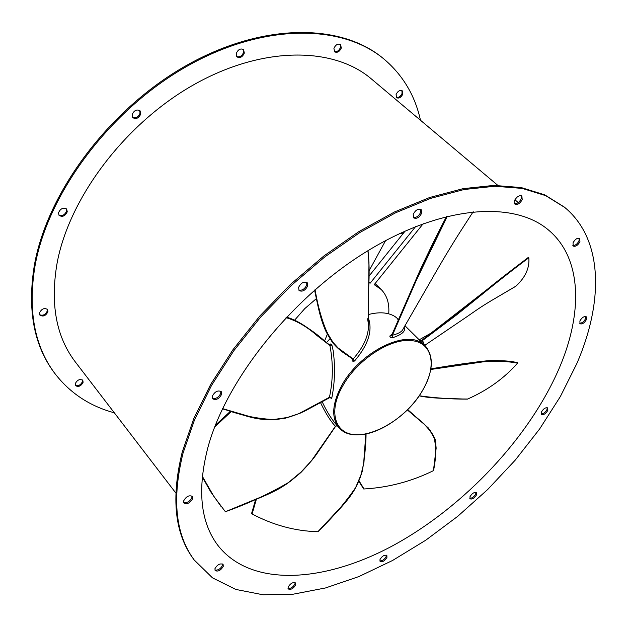 <?xml version="1.0" encoding="UTF-8"?>
<svg xmlns="http://www.w3.org/2000/svg" width="627" height="627" viewBox="0 0 627 627"><rect width="100%" height="100%" fill="white"/><g stroke="black" fill="none" stroke-linecap="round" stroke-linejoin="round"><path stroke-width="0.94" d="M411.014 340.602C432.63 341.966 437.364 365.964 422.629 390.284C408.726 414.69 378.246 435.538 357.045 434.754C335.304 434.989 327.553 412.284 342.538 386.295C356.567 360.282 390.072 338.141 411.014 340.602M368.284 318.837L368.974 319.903C372.336 331.989 367.563 345.642 354.67 360.862L354.341 361.081C352.452 361.552 351.723 360.917 352.17 359.177L352.311 358.887M322.082 401.539C326.244 410.575 330.821 418.099 335.806 424.118L338.995 427.653C331.189 417.896 332.059 403.921 341.605 385.723C358.715 353.432 403.764 329.943 421.72 342.993L425.153 345.712C434.119 356.457 433.296 371.294 422.692 390.229C403.866 424.111 355.219 447.317 338.995 427.653L344.952 432.136M222.616 408.545C239.514 415.027 256.474 418.695 273.497 419.541L287.871 417.402L298.899 413.632L329.441 397.291L331.793 398.02C334.896 382.494 335.343 366.662 333.141 350.532L331.879 344.952L329.802 345.116L329.904 345.524L316.729 335.327C306.768 326.589 296.532 320.695 286.03 317.646M331.793 398.02L329.935 397.377M329.261 344.646L330.719 343.949L331.879 344.952M398.756 319.598L395.002 316.541C388.16 312.348 379.233 311.697 368.221 314.589M329.92 338.807L326.534 342.53M404.125 327.145C406.037 331.009 402.205 334.528 392.635 337.71L390.59 337.31L389.814 336.284L392.478 333.564M398.411 320.373L397.808 319.323L398.748 319.613M324.574 341.01L327.325 334.254M415.623 226.566L370.196 283.145L368.864 282.785M370.196 283.145L368.895 281.876M388.716 313.821C389.532 303.601 387.024 295.489 381.192 289.494L374.209 284.658L423.233 223.659M414.165 234.945L412.778 236.661M469.764 498.261C472.1 498.3 474.083 496.874 475.713 493.998L475.94 492.414M476.528 494.852C474.42 498.246 472.256 499.57 470.046 498.802L469.984 496.694C472.092 493.284 474.247 491.968 476.465 492.728L476.528 494.852M379.813 560.883C382.345 561.016 384.461 559.566 386.161 556.541L386.342 555.161M386.937 557.442C384.743 560.985 382.454 562.317 380.072 561.439L379.986 559.527C382.18 555.977 384.469 554.644 386.859 555.514L386.937 557.442M214.865 569.998C218.008 570.507 220.563 568.948 222.514 565.319L222.593 563.971M223.275 566.322C220.814 570.452 218.102 571.871 215.124 570.578L214.943 568.673C217.397 564.535 220.116 563.117 223.094 564.402L223.275 566.322M183.664 502.415C187.089 503.16 189.84 501.545 191.893 497.572L191.925 495.965M192.693 498.598C190.138 503.058 187.23 504.523 183.954 502.995L183.695 500.832C186.243 496.365 189.15 494.891 192.426 496.419L192.693 498.598M212.349 398.255C215.876 399.117 218.69 397.463 220.775 393.278L220.735 391.193M221.621 394.289C219.082 398.944 216.103 400.449 212.678 398.819L212.31 396.193C214.849 391.538 217.828 390.018 221.253 391.64L221.621 394.289M298.695 290.019C302.073 290.779 304.769 289.086 306.775 284.956L306.681 282.291M307.7 285.904C305.271 290.513 302.394 292.057 299.071 290.56L298.601 287.385C301.031 282.777 303.899 281.217 307.23 282.706L307.7 285.904M413.279 217.365C416.312 217.859 418.781 216.182 420.67 212.318L420.607 209.277M421.65 213.204C419.353 217.545 416.696 219.105 413.679 217.875L413.217 214.348C415.505 209.998 418.162 208.43 421.179 209.645L421.65 213.204M288.012 588.377C290.834 588.667 293.154 587.162 294.964 583.878L295.098 582.593M295.725 584.834C293.405 588.628 290.92 589.999 288.271 588.949L288.146 587.115C290.466 583.306 292.95 581.934 295.599 582.985L295.725 584.834M541.187 413.867C543.429 413.867 545.357 412.441 546.963 409.58L547.214 407.683M547.818 410.395C545.756 413.781 543.648 415.105 541.493 414.392L541.438 411.978C543.499 408.592 545.608 407.26 547.763 407.973L547.818 410.395M579.654 323.226C581.919 323.242 583.862 321.769 585.493 318.806L585.743 316.51M586.402 319.605C584.34 323.093 582.201 324.465 579.999 323.736L579.897 320.938C581.958 317.45 584.098 316.071 586.308 316.8L586.402 319.605M572.835 245.549C575.241 245.643 577.287 244.099 578.98 240.917L579.16 238.197M579.944 241.716C577.835 245.416 575.594 246.866 573.211 246.05L573.015 242.845C575.116 239.138 577.357 237.688 579.74 238.495L579.944 241.716M514.532 203.618C517.204 203.869 519.438 202.247 521.209 198.743L521.272 195.71M522.205 199.574C520.026 203.579 517.596 205.092 514.939 204.12L514.595 200.609C516.766 196.596 519.187 195.075 521.86 196.039L522.205 199.574M82.419 379.938L82.521 381.459C80.812 385.009 78.414 386.271 75.326 385.237M83.125 382.258C81.087 386.138 78.563 387.274 75.569 385.668L75.232 383.74C77.27 379.852 79.786 378.708 82.788 380.315L83.125 382.258M47.158 309.087L47.331 310.851C45.567 314.691 43.004 315.984 39.65 314.715M47.958 311.658C45.857 315.82 43.177 316.98 39.909 315.138L39.477 312.975C41.57 308.805 44.251 307.638 47.527 309.472L47.958 311.658M66.313 208.799L66.603 211.009C64.847 215.014 62.238 216.339 58.781 214.983M67.261 211.793C65.208 216.103 62.473 217.303 59.063 215.39L58.499 212.796C60.545 208.477 63.272 207.271 66.689 209.167L67.261 211.793M139.649 110.446L140.064 113.197C138.402 117.139 135.902 118.511 132.571 117.312M140.777 113.934C138.841 118.189 136.208 119.444 132.885 117.704L132.164 114.592C134.092 110.336 136.717 109.067 140.048 110.791L140.777 113.934M243.119 49.267L243.574 52.37C242.014 56.062 239.726 57.457 236.7 56.548M244.334 53.052C242.516 57.065 240.078 58.358 237.037 56.924L236.254 53.475C238.064 49.455 240.494 48.161 243.542 49.58L244.334 53.052M401.868 90.554L402.072 93.376C400.645 96.487 398.717 97.804 396.28 97.334M402.84 94.019C401.147 97.475 399.07 98.698 396.617 97.702L396.076 94.528C397.769 91.072 399.846 89.841 402.299 90.829L402.84 94.019M340.163 44.266L340.516 47.362C339.042 50.748 336.958 52.119 334.269 51.477M341.3 48.013C339.56 51.735 337.334 53.005 334.614 51.845L333.917 48.397C335.649 44.682 337.875 43.396 340.594 44.548L341.3 48.013M114.318 412.801C89.536 406.116 69.566 392.808 54.408 372.877C34.266 345.532 27.807 309.84 35.041 265.801C47.989 193.053 109.937 110.007 186.431 66.587C262.987 23.027 341.966 23.646 384.186 59.236C402.926 75.216 415.027 95.563 420.482 120.266M54.51 373.018L53.804 372.07C33.654 344.717 27.188 309.025 34.407 264.994C47.331 192.262 109.231 109.263 185.694 65.882C262.211 22.353 341.174 22.995 383.403 58.593L383.512 58.687M183.053 453.078L194.535 419.824L211.589 385.339L233.847 350.681L260.73 316.988L291.398 285.363L324.864 256.866L360.008 232.421L395.676 212.749L430.725 198.359L464.09 189.511L494.844 186.25L522.244 188.406L545.694 195.648L564.817 207.506C603.096 239.271 603.879 301.219 576.816 363.613L560.366 396.546L539.635 428.962L515.206 460.171L487.673 489.522L457.632 516.405L425.717 540.239L392.588 560.467L358.957 576.542L325.585 587.938L293.311 594.169L263.05 594.78L235.76 589.419L212.467 577.843L194.205 559.989C175.458 534.588 171.743 498.951 183.053 453.078M193.445 558.971L194.205 559.989L193.445 558.971C174.69 533.553 170.952 497.916 182.238 452.043L193.696 418.797L210.735 384.327L232.978 349.686L259.829 316.008L290.473 284.407L323.924 255.934L359.052 231.504L394.704 211.855L429.738 197.481L463.094 188.649L493.849 185.404L521.241 187.575L544.698 194.832L564.19 206.988M385.605 240.58L369.123 270.715M559.503 367.547C529.948 436.643 465.203 505.73 394.939 544.526C324.935 582.977 251.09 587.954 217.859 545.357C200.397 522.205 197.082 489.562 207.913 447.427C226.378 379.39 291.814 297.433 366.771 251.419C441.792 205.248 514.352 200.24 548.978 230.438C581.887 258.434 583.024 312.418 559.503 367.547M75.648 362.351L74.926 361.403C56.038 336.323 50.113 303.452 57.151 262.799C69.464 197.199 125.549 123.049 194.245 84.465C262.995 45.755 333.901 46.57 371.67 79.174L497.854 185.388M405.199 230.979L369.052 276.052M316.384 298.609L304.746 308.641L294.659 320.123M222.577 408.624L253.833 417.762L267.321 419.565L276.335 419.502L285.277 418.146L299.98 413.295L329.441 397.291C333.125 380.213 333.274 362.962 329.904 345.524L331.981 345.367M331.597 398.333L329.355 397.487M329.426 344.826L325.57 341.833C312.865 330.288 299.784 322.121 286.327 317.333M424.996 345.555L419.651 340.265L422.551 340.485L421.916 342.507M335.61 426.25L337.169 425.623M337.216 425.686L335.539 426.344L312.324 459.818L299.682 473.55L290.442 481.23L280.449 487.728L269.923 493.339L225.383 511.718C247.587 503.849 268.607 494.123 288.459 482.539L301.924 471.285L311.337 460.9L335.429 426.282C330.586 421.234 325.585 413.295 320.428 402.456M424.369 344.928L422.551 340.485L456.158 315.216L480.674 295.521C497.454 281.805 513.505 269.218 528.82 257.76L528.812 257.721C510.597 271.381 490.87 286.931 469.631 304.385L454.943 316.047L422.379 340.32L421.744 342.342M473.197 211.683L461.19 230.274C451.558 245.29 441.275 262.439 430.349 281.719L403.09 329.018C402.126 331.589 398.568 333.666 392.4 335.233L392.635 337.71M397.824 319.347L398.725 319.668M390.049 335.758L392.4 335.233L416.234 280.504L447.31 216.26M392.283 337.741L392.11 335.273L410.74 292.997C421.085 268.771 433.257 243.198 447.255 216.276M368.3 319.496L368.888 319.598M352.17 359.177L352.86 359.302M352.844 359.091L354.67 360.862M354.341 361.081L352.923 359.146L338.478 348.557L331.769 340.908C324.01 328.36 318.43 311.305 315.005 289.745M367.618 318.767L368.449 324.371C368.864 335.335 363.778 346.864 353.181 358.957L338.071 347.938L332.976 342.318L327.169 332.725C321.925 320.64 317.889 306.289 315.075 289.682M368.974 319.903L368.308 319.778M221.096 506.522L210.688 491.803L202.247 476.857M202.309 476.254L213.917 496.506L225.383 511.718M256.365 499.311L252.101 513.96C273.325 525.207 295.246 531.124 317.873 531.712C332.279 517.902 344.858 503.207 355.619 487.61L361.089 474.686L363.613 463.831L365.823 433.994M419.173 395.747C434.197 397.965 450.374 399.062 467.703 399.015C487.618 390.221 504.241 378.261 517.565 363.127C508.881 361.458 498.136 360.925 485.329 361.528L430.757 369.475M359.059 480.885L364.028 488.974C388.419 487.563 411.539 481.465 433.39 470.681C435.969 459.748 436.29 448.979 434.362 438.383L429.942 430.569L424.518 424.55L407.315 409.893M424.769 345.328L466.872 316.76C481.528 306.54 481.614 306.595 490.533 301.117L515.888 286.178C525.387 277.424 529.697 267.948 528.82 257.76M335.821 426.023L316.917 453.705C313.884 458.204 308.539 464.474 300.882 472.515C292.229 479.921 286.343 484.467 283.239 486.152C269.296 495.463 241.317 504.555 225.485 511.828L225.422 511.757M317.873 531.712L345.657 502.062L351.598 494.186L356.63 485.917L360.415 477.076L363.926 462.632L366.011 433.955M366.066 433.939C365.996 444.574 364.734 457.005 362.288 471.245C357.414 486.38 353.362 491.921 349.317 497.477C338.188 511.938 331.816 515.997 318.077 531.649L317.944 531.704M252.101 513.96L251.568 513.529L255.871 499.507M517.565 363.127L517.604 363.072C507.901 360.744 493.935 360.556 475.721 362.516L430.796 369.225M517.447 362.618C509.547 362.108 502.799 360.11 490.04 360.643C487.281 360.572 470.187 362.641 458.878 364.577L430.859 368.864C477.288 360.933 501.224 358.66 517.33 362.665L517.604 363.072M467.703 399.015L467.342 399.148C441.62 398.192 432.074 398.529 419.102 395.849C434.096 398.051 450.21 399.148 467.444 399.133M358.863 481.356L363.707 488.989L358.926 481.199M407.66 409.556L428.359 427.975C433.335 434.911 435.796 439.652 435.734 442.2C435.953 452.796 435.24 462.201 433.594 470.422L433.39 470.681M421.72 340.359L528.436 257.329L528.812 257.721M515.888 286.178L492.54 299.941M215.186 425.709L230.752 411.273M231.339 411.453L214.693 426.995M432.779 332.138L419.204 339.818L432.795 332.122M391.663 335.398C405.183 305.788 422.496 261.577 446.549 216.456C438.171 233.087 424.079 260.675 417.801 275.402L391.491 335.657M367.657 319.135L368.449 324.371L368.598 290.152C369.436 274.493 369.201 261.349 367.892 250.729M215.014 426.156L230.916 411.32M255.988 499.46L251.827 513.819M407.511 409.705L423.993 423.813L431.055 431.885L434.049 437.246L435.632 442.646L436.157 448.156L433.453 470.642M490.761 300.984L515.77 286.288M461.652 229.56L462.695 227.962M368.002 250.659C369.248 261.012 369.46 273.764 368.645 288.922L368.982 262.47L368.018 250.651M375.111 283.529L381.004 289.306M518.263 202.576L514.955 199.786M175.795 492.994L74.926 361.403M548.978 230.438L548.413 229.96M54.408 372.877L53.804 372.07M222.483 408.82C244.828 415.497 251.913 418.374 263.254 419.4L272.62 419.831L284.846 418.35C295.199 415.301 302.817 412.354 307.7 409.494L330.21 397.361M329.755 345.054L315.961 334.293C313.813 332.663 300.106 320.718 286.476 317.176M404.932 325.703L419.635 340.249M528.436 257.329C516.483 266.467 497.446 280.865 484.93 291.273L448.352 320.475L421.673 340.39L419.651 340.265M314.582 290.113C318.775 310.2 319.927 315.851 323.72 326.056C325.562 330.429 324.951 330.601 332.718 342.804C341.08 352.319 344.638 353.048 352.766 359.208L352.923 359.255M230.517 411.202L215.359 425.271M220.21 505.393L221.065 506.483M255.636 499.594L251.568 513.529M399.454 233.62L403.576 233.001"/></g></svg>
